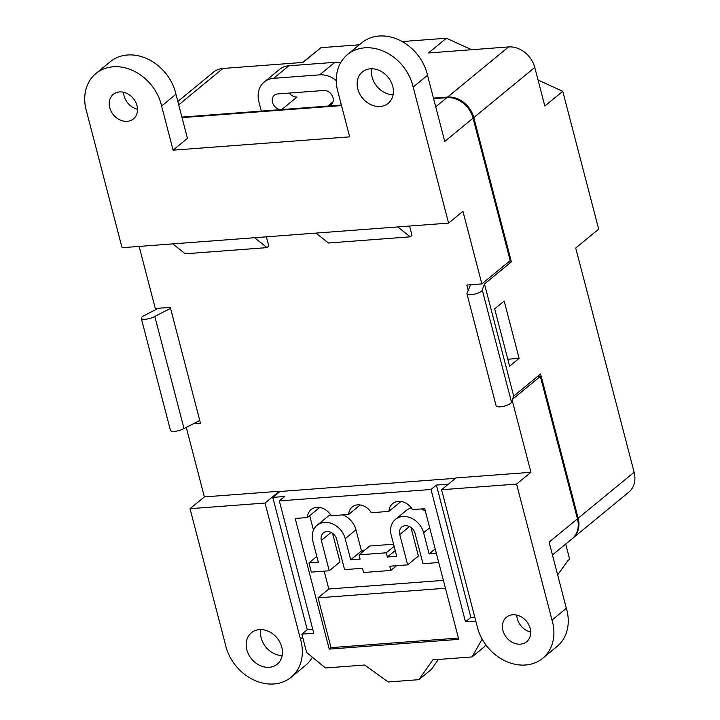 <?xml version="1.0" encoding="UTF-8"?>
<svg xmlns="http://www.w3.org/2000/svg" width="720" height="720" viewBox="0 0 720 720"><rect width="100%" height="100%" fill="white"/><g stroke="black" fill="none" stroke-linecap="round" stroke-linejoin="round"><path stroke-width="1.08" d="M333.027 101.79L327.789 106.092L341.388 105.066L181.908 117.09M289.314 93.069A8.433 6.84 50.6 0 0 297.018 97.029L281.772 109.566A8.433 6.84 50.6 0 1 273.258 104.283A8.433 6.84 50.6 0 1 274.383 95.238A8.433 6.84 50.6 0 1 277.704 93.942L323.721 90.477A8.433 6.84 50.6 0 1 332.235 95.751A8.433 6.84 50.6 0 1 331.11 104.796A8.433 6.84 50.6 0 1 327.789 106.092M336.276 80.604A23.814 19.314 -129.4 0 0 319.653 74.853L273.636 78.318A23.814 19.314 -129.4 0 0 264.258 81.981A23.814 19.314 -129.4 0 0 258.93 101.916L261.324 111.105L281.772 109.566M340.641 62.721A23.814 19.314 -129.4 0 0 334.899 62.316L288.882 65.781A23.814 19.314 -129.4 0 0 279.504 69.444L264.258 81.981M537.363 376.623L540.351 376.398L577.449 518.841A23.814 19.314 50.6 0 1 572.121 538.776L552.456 554.94M193.482 423.693L200.466 423.171L170.298 307.377L155.304 308.511L139.131 246.42M182.043 117.612L341.523 105.597M433.602 98.658L446.886 97.659A23.814 19.314 50.6 0 1 473.085 118.17L510.192 260.613L481.851 283.905L462.942 211.311L448.596 223.101L122.049 247.707L86.625 111.699A43.695 35.433 50.6 0 1 95.94 73.503A43.695 35.433 50.6 0 1 134.181 71.208A43.695 35.433 50.6 0 1 161.613 106.047L173.097 150.165L349.668 136.854L338.184 92.745A43.695 35.433 50.6 0 1 347.499 54.549A43.695 35.433 50.6 0 1 385.74 52.254A43.695 35.433 50.6 0 1 413.172 87.093L448.596 223.101M347.499 54.549L361.854 42.75A43.695 35.433 50.6 0 1 400.086 40.455A43.695 35.433 50.6 0 1 427.518 75.303L444.753 141.462L473.085 118.17M427.518 75.303L413.172 87.093M265.023 503.046L300.447 639.045A43.695 35.433 50.6 0 1 291.123 677.25A43.695 35.433 50.6 0 1 252.882 679.545A43.695 35.433 50.6 0 1 225.459 644.697L190.026 508.689L265.023 503.046L279.369 491.247L204.372 496.899L190.026 508.689M246.852 649.782A20.34 16.497 50.6 0 1 251.406 632.754A20.34 16.497 50.6 0 1 277.065 637.992A20.34 16.497 50.6 0 1 277.236 664.182A20.34 16.497 50.6 0 1 246.852 649.782M516.582 484.083L441.585 489.735L477.018 625.743A43.695 35.433 50.6 0 0 504.441 660.591A43.695 35.433 50.6 0 0 542.682 658.296A43.695 35.433 50.6 0 0 552.006 620.091L516.582 484.083L530.928 472.293L512.145 400.185M502.929 630.486A15.876 12.879 50.6 0 1 506.484 617.202A15.876 12.879 50.6 0 1 526.509 621.288A15.876 12.879 50.6 0 1 526.644 641.727A15.876 12.879 50.6 0 1 502.929 630.486M282.168 655.56A20.34 16.497 50.6 0 1 261.198 637.992A20.34 16.497 50.6 0 1 260.82 629.586M312.363 657.216A43.695 35.433 50.6 0 1 305.469 665.451L291.123 677.25M530.721 632.061A15.876 12.879 50.6 0 1 517.275 618.696A15.876 12.879 50.6 0 1 516.753 615.069M577.449 518.841L549.117 542.133L566.352 608.301A43.695 35.433 50.6 0 1 557.028 646.497L542.682 658.296M393.111 94.743A20.34 16.497 50.6 0 1 372.141 77.175A20.34 16.497 50.6 0 1 371.763 68.769M137.511 109.233A15.876 12.879 50.6 0 1 124.065 95.868A15.876 12.879 50.6 0 1 123.543 92.25M95.94 73.503L110.295 61.704A43.695 35.433 50.6 0 1 148.527 59.409A43.695 35.433 50.6 0 1 175.959 94.257L187.443 138.366L173.097 150.165M357.795 88.974A20.34 16.497 50.6 0 1 362.349 71.946A20.34 16.497 50.6 0 1 388.008 77.175A20.34 16.497 50.6 0 1 388.179 103.365A20.34 16.497 50.6 0 1 357.795 88.974M109.719 107.667A15.876 12.879 50.6 0 1 113.274 94.374A15.876 12.879 50.6 0 1 133.299 98.46A15.876 12.879 50.6 0 1 133.434 118.899A15.876 12.879 50.6 0 1 109.719 107.667M540.351 376.398L512.469 399.321M566.352 608.301L552.006 620.091M530.928 472.293L455.931 477.945L441.585 489.735M302.67 637.218L300.447 639.045M279.369 491.247L279.522 491.841M186.273 427.392L204.372 496.899M175.959 94.257L161.613 106.047M481.851 283.905L466.857 285.039L468.207 290.241M266.391 236.835L268.812 246.15L267.021 247.626L254.646 237.717M172.836 243.882L185.211 253.791L267.021 247.626M409.554 226.044L411.984 235.359L410.184 236.835L328.383 243L315.999 233.091M410.184 236.835L397.809 226.926M557.649 574.902L567.846 560.664L569.646 559.188L565.704 544.05M445.446 588.249L318.051 597.852L328.815 589.005L443.394 580.374M393.57 544.212L369.747 546.003L358.983 554.85L386.253 552.798L387.351 557.028L396.729 556.317L391.221 535.185A18.855 15.291 50.6 0 1 395.442 519.399A18.855 15.291 50.6 0 1 423.603 532.746L429.111 553.878L436.347 553.329M394.128 546.327L386.253 552.798M395.226 550.548L387.351 557.028M425.358 511.137A18.855 15.291 -129.4 0 0 421.344 508.95M411.417 507.996A18.855 15.291 -129.4 0 0 406.197 510.552L395.442 519.399M435.186 548.883L429.111 553.878M438.741 562.518L422.982 563.706L415.08 533.385A8.928 7.245 -129.4 0 0 401.742 527.067A8.928 7.245 -129.4 0 0 399.744 534.537L407.646 564.867L389.745 566.217L390.852 570.438L363.582 572.499L362.475 568.269L344.583 569.619L336.681 539.289A8.928 7.245 -129.4 0 0 323.343 532.971A8.928 7.245 -129.4 0 0 321.345 540.45L329.247 570.771L311.346 572.121L308.952 562.932L318.33 562.221L312.822 541.089A18.855 15.291 50.6 0 1 317.043 525.303A18.855 15.291 50.6 0 1 345.204 538.65L350.712 559.782L360.081 559.08L358.983 554.85M410.958 527.436L418.401 556.02L407.646 564.867M396.621 565.695L390.852 570.438M332.559 533.349L340.002 561.924L329.247 570.771M316.827 556.461L308.952 562.932M363.969 550.746L361.467 550.935L355.968 529.803A18.855 15.291 -129.4 0 0 342.945 514.863M330.516 514.764A18.855 15.291 -129.4 0 0 327.798 516.465L317.043 525.303M361.467 550.935L350.712 559.782M329.229 649.116L458.757 639.36L424.719 508.698L412.506 509.616A14.49 11.754 -129.4 0 0 392.634 503.631A14.49 11.754 -129.4 0 0 388.935 511.398L371.25 512.73A13.887 11.268 -129.4 0 0 352.215 506.997A13.887 11.268 -129.4 0 0 348.669 514.431L331.128 515.754A14.517 11.772 -129.4 0 0 311.13 509.58A14.517 11.772 -129.4 0 0 307.413 517.536L295.191 518.454L329.229 649.116L331.02 647.64L458.415 638.046M279.324 500.913L284.706 496.494L272.781 497.385L307.251 629.721L301.869 634.14L313.794 633.24L279.324 500.913L431.01 489.483L465.48 621.81L475.785 621.036M301.869 634.14L306.657 652.518L325.449 667.971L364.653 665.019L388.188 681.984L418.86 679.671L432.819 659.88L472.023 656.928L482.157 639.126M324.162 571.158L328.815 589.005M455.508 478.296L279.954 491.49L272.781 497.385M472.023 656.928L484.578 646.605L485.703 644.652M418.86 679.671L431.415 669.348L438.39 659.457M309.708 515.655L313.461 530.073M448.335 484.191L455.499 478.26M448.326 484.164L436.392 485.064L431.01 489.483M307.413 517.536L319.653 507.474M318.051 597.852L331.02 647.64M388.935 511.398L400.977 501.498M348.669 514.431L360.189 504.954M436.392 485.064L470.862 617.391L474.759 617.094M470.862 617.391L465.48 621.81M307.251 629.721L312.768 629.307M470.529 284.76L467.208 292.896A7.902 2.286 -14.6 0 0 466.947 293.769L496.152 405.882A7.902 2.286 -14.6 0 0 504.189 406.152A7.902 2.286 -14.6 0 0 511.452 402.003L513.684 396.09L540.585 373.968L578.169 518.247A23.814 19.314 50.6 0 1 572.841 538.182A23.814 19.314 50.6 0 1 572.481 538.47M433.467 98.136L447.606 97.065A23.814 19.314 50.6 0 1 473.805 117.585L511.38 261.855L508.392 262.08M177.84 101.484L213.552 72.117A23.814 19.314 50.6 0 1 222.93 68.463L303.039 62.424L320.967 47.682L359.379 44.784M158.292 308.286L144.765 315.324A7.902 2.286 -14.6 0 0 141.273 318.312A7.902 2.286 -14.6 0 0 146.583 319.122A7.902 2.286 -14.6 0 0 154.809 316.431L170.559 308.367M402.183 41.562L446.409 38.232L428.472 52.974L508.581 46.935L447.606 97.065M572.841 538.182L628.794 492.183A23.814 19.314 50.6 0 0 634.122 472.248L575.712 248.022L598.671 229.149L562.761 91.305L544.833 106.047L534.771 67.455A23.814 19.314 -129.4 0 0 508.581 46.935M509.607 366.192L519.111 358.38L504.171 301.041L494.667 308.853L509.607 366.192M513.684 396.09L484.488 283.977L511.38 261.855M320.967 47.682L302.616 62.46M562.761 91.305L538.056 80.028M471.609 49.725L446.409 38.232M141.273 318.312L170.478 430.425A7.902 2.286 -14.6 0 0 175.788 431.235A7.902 2.286 -14.6 0 0 184.014 428.544L154.809 316.431M184.014 428.544L199.764 420.48M466.947 293.769A7.902 2.286 -14.6 0 0 474.993 294.039A7.902 2.286 -14.6 0 0 482.247 289.89L484.488 283.977M511.452 402.003L482.247 289.89M507.789 359.235L519.111 358.38M288.882 65.781L273.636 78.318M334.899 62.316L319.653 74.853M446.886 97.659L435.726 106.83M429.687 527.742L423.603 532.746M409.464 526.545L399.744 534.537M331.065 532.458L321.345 540.45M355.968 529.803L345.204 538.65M222.93 68.463L178.713 104.823M534.771 67.455L473.805 117.585M634.122 472.248L578.169 518.247"/></g></svg>
